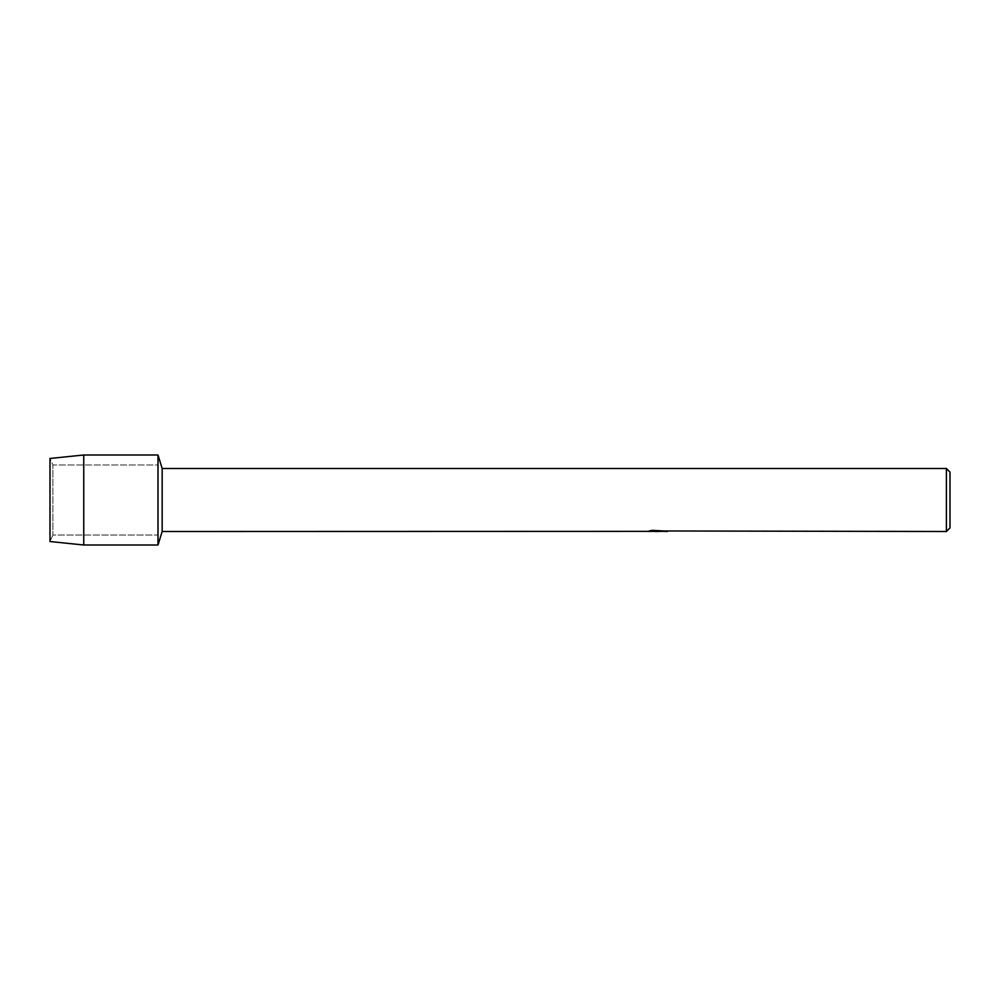 <?xml version="1.0" encoding="UTF-8"?>
<svg xmlns="http://www.w3.org/2000/svg" width="1000" height="1000" viewBox="0 0 1000 1000"><rect width="100%" height="100%" fill="white"/><g stroke="black" fill="none" stroke-linecap="round" stroke-linejoin="round"><path stroke-width="0.75" stroke-dasharray="5 3.75" d="M52.9 535.025L50 541.538L50 458.462L52.9 464.975L158 464.975L158 535.025L52.9 535.025L52.9 464.975L52.9 535.025L50 541.538L50 458.462L52.9 464.975L52.9 535.025L52.9 464.975L158 464.975L158 535.025L158 464.975L158 535.025L52.9 535.025M657.487 531.2L664.5 530.725L659.95 531.413M664.5 531.213L657.763 531.413M660.05 531.5L664.5 531.3M666.038 530.975L652.075 530.35M658.188 530.925L647.4 531.413L651.562 530.262L655.713 531.413M652.075 530.262L649.475 530.925M651.55 530.262L647.4 531.413L649.188 531.413M654.538 531.413L651.55 530.35M950 472.1L950 527.9M946.4 468.5L946.4 531.5M162.162 468.5L162.162 531.5M158 455L158 545L158 455M83.75 455L83.75 545"/><path stroke-width="1.5" d="M647.6 531.362L162.162 531.5L158 545L83.75 545L50 541.538L50 458.462L83.75 455L158 455L162.162 468.5L946.4 468.5L950 472.1L950 527.9L946.4 531.5L666.038 530.975M162.162 531.5L162.162 468.5M158 545L158 455L158 545M657.763 531.413L654.538 531.413M657.05 531.5L655.713 531.5M946.4 531.5L946.4 468.5M647.6 531.45L658.188 531.013L649.125 531.013L652.075 530.35L666.5 531.1M667.675 531.225C658.225 531.275 658.225 531.35 667.675 531.425M649.188 531.413L657.487 531.287M649.475 530.925L658.188 531.013M83.75 545L83.75 455M50 541.538L50 458.462M657.138 531.413L659.95 531.413"/></g></svg>

